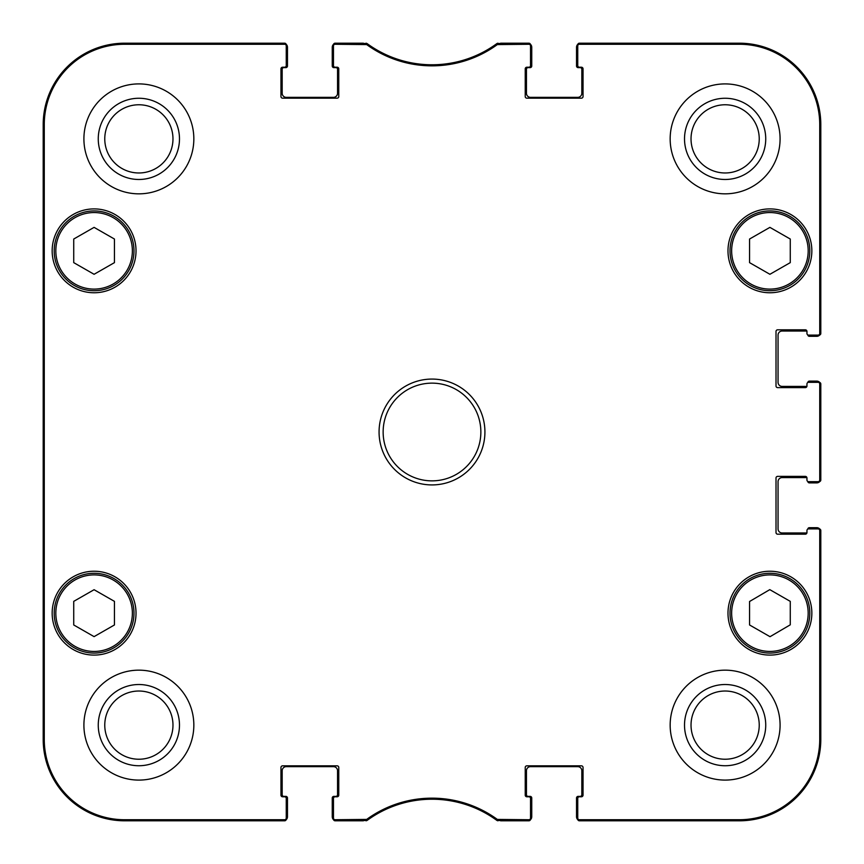 <?xml version="1.0" encoding="UTF-8"?>
<svg xmlns="http://www.w3.org/2000/svg" width="864" height="864" viewBox="0 0 864 864"><rect width="100%" height="100%" fill="white"/><g stroke="black" fill="none" stroke-linecap="round" stroke-linejoin="round"><path stroke-width="1.3" d="M366.671 819.418L335.102 819.731A1.631 1.631 90 0 1 333.472 818.111L333.472 819.169A1.631 1.631 90 0 0 335.102 820.8L367.016 820.487A109.922 109.922 0 0 1 496.984 820.487L528.898 820.8A1.631 1.631 90 0 0 530.528 819.169L530.528 818.111A1.631 1.631 90 0 1 528.898 819.731L497.329 819.418A110.992 110.992 0 0 0 366.671 819.418L367.016 820.487L366.055 820.8L365.71 819.731M530.528 818.111L530.528 798.412A1.631 1.631 0 0 0 528.898 796.781L526.856 796.781A1.631 1.631 0 0 1 525.226 795.15L525.226 767.47A1.631 1.631 0 0 1 526.856 765.839L581.418 765.839A1.631 1.631 0 0 1 583.038 767.47L583.038 795.15A1.631 1.631 0 0 1 581.418 796.781L579.377 796.781A1.631 1.631 0 0 0 577.746 798.412L577.746 819.169A1.631 1.631 90 0 0 579.377 820.8L739.379 820.8A81.421 81.421 0 0 0 820.8 739.379L820.8 530.528A1.631 1.631 0 0 0 819.169 528.898L818.111 528.898A1.631 1.631 0 0 1 819.731 530.528L819.731 739.379A80.363 80.363 0 0 1 739.379 819.731L579.377 819.731A1.631 1.631 90 0 1 577.746 818.111M818.111 528.898L808.585 528.898A1.631 1.631 0 0 0 806.954 530.528L806.954 532.559A1.631 1.631 0 0 1 805.334 534.19L777.643 534.19A1.631 1.631 0 0 1 776.012 532.559L776.012 478.008A1.631 1.631 0 0 1 777.643 476.377L805.334 476.377A1.631 1.631 0 0 1 806.954 478.008L806.954 480.038A1.631 1.631 0 0 0 808.585 481.669L819.169 481.669A1.631 1.631 0 0 0 820.8 480.038L820.8 383.962A1.631 1.631 0 0 0 819.169 382.331L818.111 382.331A1.631 1.631 0 0 1 819.731 383.962L819.731 480.038A1.631 1.631 -0 0 1 818.111 481.669M818.111 382.331L808.585 382.331A1.631 1.631 0 0 0 806.954 383.962L806.954 385.992A1.631 1.631 0 0 1 805.334 387.623L777.643 387.623A1.631 1.631 0 0 1 776.012 385.992L776.012 331.441A1.631 1.631 0 0 1 777.643 329.81L805.334 329.81A1.631 1.631 0 0 1 806.954 331.441L806.954 333.472A1.631 1.631 0 0 0 808.585 335.102L819.169 335.102A1.631 1.631 0 0 0 820.8 333.472L820.8 124.621A81.421 81.421 0 0 0 739.379 43.2L579.377 43.2A1.631 1.631 -90 0 0 577.746 44.831L577.746 45.889A1.631 1.631 -90 0 1 579.377 44.269L739.379 44.269A80.363 80.363 0 0 1 819.731 124.621L819.731 333.472A1.631 1.631 -0 0 1 818.111 335.102M577.746 45.889L577.746 65.588A1.631 1.631 0 0 0 579.377 67.219L581.418 67.219A1.631 1.631 0 0 1 583.038 68.85L583.038 96.53A1.631 1.631 0 0 1 581.418 98.161L526.856 98.161A1.631 1.631 0 0 1 525.226 96.53L525.226 68.85A1.631 1.631 0 0 1 526.856 67.219L528.898 67.219A1.631 1.631 0 0 0 530.528 65.588L530.528 44.831A1.631 1.631 -90 0 0 528.898 43.2L496.984 43.513A109.922 109.922 0 0 1 367.016 43.513L335.102 43.2A1.631 1.631 -90 0 0 333.472 44.831L333.472 45.889A1.631 1.631 -90 0 1 335.102 44.269L366.671 44.582A110.992 110.992 0 0 0 497.329 44.582L528.898 44.269A1.631 1.631 -90 0 1 530.528 45.889M333.472 45.889L333.472 65.588A1.631 1.631 0 0 0 335.102 67.219L337.144 67.219A1.631 1.631 0 0 1 338.774 68.85L338.774 96.53A1.631 1.631 0 0 1 337.144 98.161L282.582 98.161A1.631 1.631 0 0 1 280.962 96.53L280.962 68.85A1.631 1.631 0 0 1 282.582 67.219L284.623 67.219A1.631 1.631 0 0 0 286.254 65.588L286.254 44.831A1.631 1.631 -90 0 0 284.623 43.2L124.621 43.2A81.421 81.421 0 0 0 43.2 124.621L43.2 739.379A81.421 81.421 0 0 0 124.621 820.8L284.623 820.8A1.631 1.631 90 0 0 286.254 819.169L286.254 818.111A1.631 1.631 90 0 1 284.623 819.731L124.621 819.731A80.363 80.363 0 0 1 44.269 739.379L44.269 124.621A80.363 80.363 0 0 1 124.621 44.269L284.623 44.269A1.631 1.631 -90 0 1 286.254 45.889M286.254 818.111L286.254 798.412A1.631 1.631 0 0 0 284.623 796.781L282.582 796.781A1.631 1.631 0 0 1 280.962 795.15L280.962 767.47A1.631 1.631 0 0 1 282.582 765.839L337.144 765.839A1.631 1.631 0 0 1 338.774 767.47L338.774 795.15A1.631 1.631 0 0 1 337.144 796.781L335.102 796.781A1.631 1.631 0 0 0 333.472 798.412L333.472 818.111M136.026 250.83A41.936 41.936 0 0 1 73.127 287.15A41.936 41.936 0 0 1 73.127 214.52A41.936 41.936 0 0 1 136.026 250.83M811.847 250.83A41.936 41.936 0 0 1 748.948 287.15A41.936 41.936 0 0 1 748.948 214.52A41.936 41.936 0 0 1 811.847 250.83M811.847 613.17A41.936 41.936 0 0 1 748.948 649.48A41.936 41.936 0 0 1 748.948 576.85A41.936 41.936 0 0 1 811.847 613.17M136.026 613.17A41.936 41.936 0 0 1 73.127 649.48A41.936 41.936 0 0 1 73.127 576.85A41.936 41.936 0 0 1 136.026 613.17M193.838 138.877A54.961 54.961 0 0 1 111.391 186.473A54.961 54.961 0 0 1 111.391 91.271A54.961 54.961 0 0 1 193.838 138.877M780.084 138.877A54.961 54.961 0 0 1 697.648 186.473A54.961 54.961 0 0 1 697.648 91.271A54.961 54.961 0 0 1 780.084 138.877M780.084 725.123A54.961 54.961 0 0 1 697.648 772.729A54.961 54.961 0 0 1 697.648 677.527A54.961 54.961 0 0 1 780.084 725.123M193.838 725.123A54.961 54.961 0 0 1 111.391 772.729A54.961 54.961 0 0 1 111.391 677.527A54.961 54.961 0 0 1 193.838 725.123M379.069 432A52.931 52.931 0 0 0 458.46 477.835A52.931 52.931 0 0 0 458.46 386.165A52.931 52.931 0 0 0 379.069 432M114.448 624.964L94.09 636.628L73.732 624.964L73.732 601.366L94.09 589.712L114.448 601.366L114.448 624.964M749.552 624.964L749.552 601.506L769.792 589.637L790.268 601.366L790.268 624.823L770.029 636.692L749.552 624.964M790.268 262.634L769.91 274.288L749.552 262.634L749.552 239.036L769.91 227.372L790.268 239.036L790.268 262.634M114.448 262.634L94.09 274.288L73.732 262.634L73.732 239.036L94.09 227.372L114.448 239.036L114.448 262.634M54.194 250.83A39.895 39.895 0 0 0 114.037 285.379A39.895 39.895 0 0 0 114.037 216.281A39.895 39.895 0 0 0 54.194 250.83M730.015 250.83A39.895 39.895 0 0 0 789.858 285.379A39.895 39.895 0 0 0 789.858 216.281A39.895 39.895 0 0 0 730.015 250.83M54.194 613.17A39.895 39.895 0 0 0 114.037 647.719A39.895 39.895 0 0 0 114.037 578.621A39.895 39.895 0 0 0 54.194 613.17M789.739 578.545A39.895 39.895 0 0 0 730.015 613.31A39.895 39.895 0 0 0 789.977 647.654A39.895 39.895 0 0 0 789.739 578.545M788.929 579.96A38.264 38.264 0 0 0 731.646 613.3A38.264 38.264 0 0 0 789.156 646.24A38.264 38.264 0 0 0 788.929 579.96A38.264 38.264 0 0 1 789.156 646.24A38.264 38.264 0 0 1 731.646 613.3A38.264 38.264 0 0 1 788.929 579.96M43.556 309.863L43.556 244.728L43.913 309.863M43.556 619.272L43.556 554.137L43.913 619.272M43.34 432.011L43.708 473.504L43.708 390.56L43.34 432.011M98.258 138.877A40.619 40.619 0 0 0 159.181 174.042A40.619 40.619 0 0 0 159.181 103.702A40.619 40.619 0 0 0 98.258 138.877M104.771 138.877A34.096 34.096 0 0 1 155.92 109.339A34.096 34.096 0 0 1 155.92 168.404A34.096 34.096 0 0 1 104.771 138.877M98.258 725.123A40.619 40.619 0 0 0 159.181 760.298A40.619 40.619 0 0 0 159.181 689.958A40.619 40.619 0 0 0 98.258 725.123M104.771 725.123A34.096 34.096 0 0 1 155.92 695.596A34.096 34.096 0 0 1 155.92 754.661A34.096 34.096 0 0 1 104.771 725.123M684.515 725.123A40.619 40.619 0 0 0 745.438 760.298A40.619 40.619 0 0 0 745.438 689.958A40.619 40.619 0 0 0 684.515 725.123M691.027 725.123A34.096 34.096 0 0 1 742.176 695.596A34.096 34.096 0 0 1 742.176 754.661A34.096 34.096 0 0 1 691.027 725.123M684.515 138.877A40.619 40.619 0 0 0 745.438 174.042A40.619 40.619 0 0 0 745.438 103.702A40.619 40.619 0 0 0 684.515 138.877M691.027 138.877A34.096 34.096 0 0 1 742.176 109.339A34.096 34.096 0 0 1 742.176 168.404A34.096 34.096 0 0 1 691.027 138.877M383.141 432A48.859 48.859 0 0 1 456.43 389.686A48.859 48.859 0 0 1 456.43 474.314A48.859 48.859 0 0 1 383.141 432M365.71 44.269L366.055 43.2L367.016 43.513L366.671 44.582M284.623 44.269L284.623 43.2A1.631 1.631 -90 0 1 286.157 44.269A4.072 4.072 0 0 1 287.474 47.272L287.474 65.999A1.631 1.631 0 0 1 285.844 67.63L283.813 67.63A1.631 1.631 0 0 0 282.182 69.26L282.182 93.28A4.072 4.072 0 0 0 286.254 97.351L333.472 97.351A4.072 4.072 0 0 0 337.543 93.28L337.543 69.26A1.631 1.631 0 0 0 335.923 67.63L333.882 67.63A1.631 1.631 0 0 1 332.251 65.999L332.251 47.272A4.072 4.072 0 0 1 333.58 44.269A1.631 1.631 -90 0 1 335.102 43.2L335.102 44.269M335.102 819.731L335.102 820.8A1.631 1.631 90 0 1 333.58 819.731A4.072 4.072 0 0 1 332.251 816.728L332.251 798.001A1.631 1.631 0 0 1 333.882 796.37L335.923 796.37A1.631 1.631 0 0 0 337.543 794.74L337.543 770.72A4.072 4.072 0 0 0 333.472 766.649L286.254 766.649A4.072 4.072 0 0 0 282.182 770.72L282.182 794.74A1.631 1.631 0 0 0 283.813 796.37L285.844 796.37A1.631 1.631 0 0 1 287.474 798.001L287.474 816.728A4.072 4.072 0 0 1 286.157 819.731A1.631 1.631 90 0 1 284.623 820.8L284.623 819.731M498.29 819.731L497.945 820.8L496.984 820.487L497.329 819.418M579.377 819.731L579.377 820.8A1.631 1.631 90 0 1 577.843 819.731A4.072 4.072 0 0 1 576.526 816.728L576.526 798.001A1.631 1.631 0 0 1 578.156 796.37L580.187 796.37A1.631 1.631 0 0 0 581.818 794.74L581.818 770.72A4.072 4.072 0 0 0 577.746 766.649L530.528 766.649A4.072 4.072 0 0 0 526.457 770.72L526.457 794.74A1.631 1.631 0 0 0 528.077 796.37L530.118 796.37A1.631 1.631 0 0 1 531.749 798.001L531.749 816.728A4.072 4.072 0 0 1 530.42 819.731A1.631 1.631 90 0 1 528.898 820.8L528.898 819.731M807.786 529.103A1.631 1.631 0 0 1 809.406 527.677L816.728 527.677A4.072 4.072 0 0 1 819.731 528.995A1.631 1.631 0 0 1 820.8 530.528L819.731 530.528M806.954 480.038L806.954 478.008A1.631 1.631 0 0 0 806.944 477.814A1.631 1.631 0 0 0 806.144 477.598L782.125 477.598A4.072 4.072 0 0 0 778.054 481.669L778.054 528.898A4.072 4.072 0 0 0 782.125 532.969L806.144 532.969A1.631 1.631 0 0 0 806.944 532.753A1.631 1.631 0 0 0 806.954 532.559M819.731 480.038L820.8 480.038A1.631 1.631 -0 0 1 819.731 481.572A4.072 4.072 0 0 1 816.728 482.89L809.406 482.89A1.631 1.631 0 0 1 807.786 481.453M807.786 382.547A1.631 1.631 0 0 1 809.406 381.11L816.728 381.11A4.072 4.072 0 0 1 819.731 382.428A1.631 1.631 0 0 1 820.8 383.962L819.731 383.962M806.954 333.472L806.954 331.441A1.631 1.631 0 0 0 806.944 331.247A1.631 1.631 0 0 0 806.144 331.031L782.125 331.031A4.072 4.072 0 0 0 778.054 335.102L778.054 382.331A4.072 4.072 0 0 0 782.125 386.402L806.144 386.402A1.631 1.631 0 0 0 806.944 386.186A1.631 1.631 0 0 0 806.954 385.992M819.731 333.472L820.8 333.472A1.631 1.631 -0 0 1 819.731 335.005A4.072 4.072 0 0 1 816.728 336.323L809.406 336.323A1.631 1.631 0 0 1 807.786 334.897M528.898 44.269L528.898 43.2A1.631 1.631 -90 0 1 530.42 44.269A4.072 4.072 0 0 1 531.749 47.272L531.749 65.999A1.631 1.631 0 0 1 530.118 67.63L528.077 67.63A1.631 1.631 0 0 0 526.457 69.26L526.457 93.28A4.072 4.072 0 0 0 530.528 97.351L577.746 97.351A4.072 4.072 0 0 0 581.818 93.28L581.818 69.26A1.631 1.631 0 0 0 580.187 67.63L578.156 67.63A1.631 1.631 0 0 1 576.526 65.999L576.526 47.272A4.072 4.072 0 0 1 577.843 44.269A1.631 1.631 -90 0 1 579.377 43.2L579.377 44.269M497.329 44.582L496.984 43.513L497.945 43.2L498.29 44.269M283.403 820.8L124.621 820.8A81.421 81.421 0 0 1 43.2 739.379L43.2 124.621A81.421 81.421 0 0 1 124.621 43.2L283.403 43.2M43.2 461.236L43.2 447.228M43.2 389.513L43.2 380.149M43.2 504.155L43.2 503.183M43.2 525.247L43.2 516.38M43.2 487.739L43.2 485.492M43.2 493.106L43.2 488.711M43.2 554.872L43.2 550.67M43.2 535.864L43.2 529.308M43.2 436.99L43.2 433.447M43.2 432.4L43.2 427.388M43.2 420.012L43.2 418.457M43.2 411.102L43.2 401.479M43.2 315.511L43.2 313.999M43.2 334.973L43.2 322.844M43.2 534.892L43.2 538.391M363.388 820.8L336.323 820.8M527.677 820.8L500.612 820.8M820.8 531.749L820.8 739.379A81.421 81.421 0 0 1 739.379 820.8L580.597 820.8M820.8 385.182L820.8 478.818M580.597 43.2L739.379 43.2A81.421 81.421 0 0 1 820.8 124.621L820.8 332.251M500.612 43.2L527.677 43.2M336.323 43.2L363.388 43.2M55.825 613.17A38.264 38.264 0 0 1 113.227 580.025A38.264 38.264 0 0 1 113.227 646.315A38.264 38.264 0 0 1 55.825 613.17M731.646 250.83A38.264 38.264 0 0 1 789.048 217.685A38.264 38.264 0 0 1 789.048 283.975A38.264 38.264 0 0 1 731.646 250.83M55.825 250.83A38.264 38.264 0 0 1 113.227 217.685A38.264 38.264 0 0 1 113.227 283.975A38.264 38.264 0 0 1 55.825 250.83M43.2 124.621L44.269 124.621M43.2 739.379L44.269 739.379M820.8 739.379L819.731 739.379M820.8 124.621L819.731 124.621M124.621 43.2L124.621 44.269M739.379 43.2L739.379 44.269M739.379 820.8L739.379 819.731M124.621 820.8L124.621 819.731"/></g></svg>
